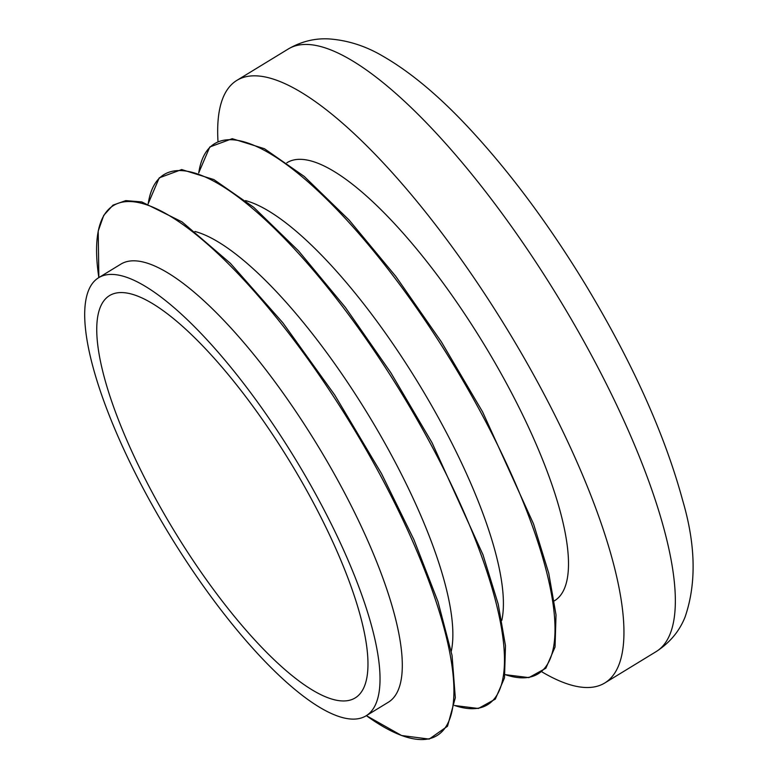 <?xml version="1.0" encoding="UTF-8"?>
<svg xmlns="http://www.w3.org/2000/svg" width="778" height="778" viewBox="0 0 778 778"><rect width="100%" height="100%" fill="white"/><g stroke="black" fill="none" stroke-linecap="round" stroke-linejoin="round"><path stroke-width="1.17" d="M98.612 277.727L120.882 264.121A256.643 73.404 58.6 0 1 134.925 260.834A256.643 73.404 58.6 0 1 341.143 486.454A256.643 73.404 58.6 0 1 388.387 702.203L366.107 715.799A256.643 73.404 -121.4 0 0 307.271 479.199A256.643 73.404 -121.4 0 0 112.645 274.43A256.643 73.404 -121.4 0 0 98.612 277.727A256.643 73.404 -121.4 0 0 157.457 514.326A256.643 73.404 -121.4 0 0 352.074 719.096A256.643 73.404 -121.4 0 0 366.107 715.799M122.418 292.586A235.695 67.414 -121.4 0 0 109.523 295.601A235.695 67.414 -121.4 0 0 163.565 512.887A235.695 67.414 -121.4 0 0 342.301 700.939A235.695 67.414 -121.4 0 0 355.196 697.924A235.695 67.414 -121.4 0 0 301.154 480.639A235.695 67.414 -121.4 0 0 122.418 292.586M194.957 231.474A256.643 73.404 58.6 0 1 391.684 455.587A256.643 73.404 58.6 0 1 451.269 651.225M245.498 200.607A256.643 73.404 58.6 0 1 442.225 424.72A256.643 73.404 58.6 0 1 501.81 620.358M542.042 671.949A353.017 100.975 -121.4 0 0 585.494 687.489A353.017 100.975 -121.4 0 0 604.807 682.967A353.017 100.975 -121.4 0 0 523.866 357.52A353.017 100.975 -121.4 0 0 256.166 75.855A353.017 100.975 -121.4 0 0 236.852 80.387A353.017 100.975 -121.4 0 0 217.986 141.256M554.335 600.869L554.578 600.713A256.643 73.404 -121.4 0 0 495.742 364.114A256.643 73.404 -121.4 0 0 301.115 159.344A256.643 73.404 -121.4 0 0 287.082 162.641L286.829 162.787M379.936 474.531A310.519 88.809 -121.4 0 0 181.498 223.549A310.519 88.809 -121.4 0 0 98.855 277.571L98.203 231.085L103.727 215.37L112.995 205.139L125.783 200.617L141.791 201.93L182.042 221.895L230.434 263.363L282.813 322.744L334.666 394.903L381.483 473.559L413.974 539.776L437.995 601.676L452.057 655.446L455.305 697.808L447.506 726.244L429.184 739.1L401.584 735.521L366.36 715.653A310.519 88.809 -121.4 0 0 379.936 474.531M454.508 705.461A310.519 88.809 -121.4 0 0 430.487 443.674A310.519 88.809 -121.4 0 0 148.19 203.807M505.058 674.594A310.519 88.809 -121.4 0 0 481.028 412.807A310.519 88.809 -121.4 0 0 198.73 172.949M288.259 49.004C301.125 41.535 314.604 38.171 328.705 38.9C347.649 40.203 365.835 46.028 383.262 56.395C410.726 72.257 439.414 96.278 469.329 128.458C510.047 172.288 548.801 224.395 585.591 284.787C632.358 362.402 664.713 434.26 682.656 500.361C695.746 544.756 696.543 583.656 685.058 617.061C679.398 631.259 669.78 642.764 656.204 651.575A353.017 100.975 -121.4 0 0 575.273 326.138A353.017 100.975 -121.4 0 0 307.563 44.472A353.017 100.975 -121.4 0 0 288.259 49.004L236.852 80.387M454.508 705.51L478.353 708.486L495.304 699.121L504.504 677.891L505.476 645.75L498.192 604.098L483.002 554.811L432.033 442.692L390.848 372.74L345.306 307.3L298.528 250.876L253.716 207.308L213.892 179.582L181.702 169.555L159.237 177.851L148.141 203.797M505.048 674.643L528.894 677.619L545.845 668.253L555.045 647.033L556.017 614.883L548.743 573.23L533.552 523.954L482.574 411.834L441.389 341.873L395.846 276.433L349.079 220.009L304.256 176.45L264.442 148.715L232.243 138.688L209.788 146.984L198.691 172.93M656.204 651.575L604.807 682.967"/></g></svg>
